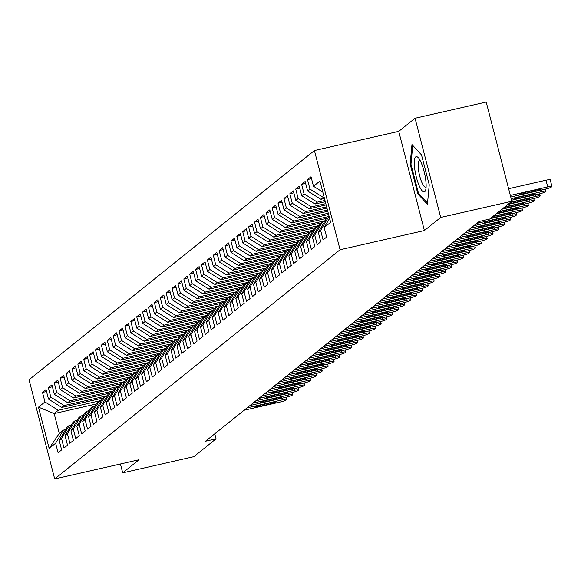 <?xml version="1.0" encoding="UTF-8"?>
<svg xmlns="http://www.w3.org/2000/svg" width="581" height="581" viewBox="0 0 581 581"><rect width="100%" height="100%" fill="white"/><g stroke="black" fill="none" stroke-linecap="round" stroke-linejoin="round"><path stroke-width="0.87" d="M314.423 150.537L29.05 379.749L54.701 478.947L340.074 249.736L314.423 150.537L398.74 131.35L424.399 230.548L440.71 217.447L415.052 118.248L398.74 131.35M415.052 118.248L486.203 102.053L511.854 201.251L440.71 217.447M96.141 404.02L54.149 413.578L38.484 407.143L49.16 448.43L55.638 443.23L58.1 452.744L61.63 449.905L59.168 440.391L61.528 438.495L63.99 448.016L67.519 445.177L65.057 435.663L67.418 433.767L69.873 443.288L73.409 440.449L70.947 430.928L73.3 429.039L75.762 438.553L79.299 435.721L76.837 426.2L79.19 424.312L81.652 433.825L85.189 430.986L82.727 421.472L85.08 419.576L87.542 429.098L91.072 426.258L88.617 416.737L90.97 414.849L93.432 424.362L96.962 421.53L94.5 412.009L96.86 410.121L99.322 419.635L102.852 416.795L100.39 407.281L102.75 405.385L105.212 414.907L108.741 412.067L106.279 402.553L108.632 400.658L111.094 410.179L114.631 407.339L112.169 397.818L114.522 395.93L116.984 405.444L120.521 402.611L118.059 393.09L120.412 391.202L122.874 400.716L126.411 397.876L123.949 388.362L126.302 386.467L128.764 395.988L132.294 393.148L129.839 383.634L132.192 381.739L134.654 391.26L138.184 388.42L135.722 378.899L138.082 377.011L140.544 386.525L144.073 383.692L141.611 374.171L143.972 372.283L146.427 381.797L149.963 378.957L147.501 369.443L149.854 367.548L152.316 377.069L155.853 374.229L153.391 364.708L155.744 362.82L158.206 372.334L161.743 369.501L159.281 359.98L161.634 358.092L164.096 367.606L167.633 364.766L165.171 355.252L167.524 353.357L169.986 362.878L173.516 360.038L171.054 350.525L173.414 348.629L175.876 358.15L179.406 355.311L176.944 345.789L179.304 343.901L181.766 353.415L185.295 350.583L182.833 341.062L185.194 339.173L187.648 348.687L191.185 345.848L188.723 336.334L191.076 334.438L193.538 343.959L197.075 341.12L194.613 331.606L196.966 329.71L199.428 339.231L202.965 336.392L200.503 326.871L202.856 324.982L205.318 334.496L208.848 331.664L206.393 322.143L208.746 320.247L211.208 329.768L214.738 326.929L212.276 317.415L214.636 315.519L217.098 325.04L220.627 322.201L218.165 312.68L220.526 310.791L222.988 320.305L226.517 317.473L224.055 307.952L226.408 306.064L228.87 315.577L232.407 312.738L229.945 303.224L232.298 301.328L234.76 310.85L238.297 308.01L235.835 298.496L238.188 296.6L240.65 306.122L244.187 303.282L241.725 293.761L244.078 291.873L246.54 301.386L250.07 298.554L247.615 289.033L249.968 287.145L252.43 296.659L255.96 293.819L253.498 284.305L255.858 282.41L258.32 291.931L261.849 289.091L259.387 279.577L261.748 277.682L264.202 287.203L267.739 284.363L265.277 274.842L267.63 272.954L270.092 282.468L273.629 279.628L271.167 270.114L273.52 268.219L275.982 277.74L279.519 274.9L277.057 265.386L279.41 263.491L281.872 273.012L285.409 270.172L282.947 260.651L285.3 258.763L287.762 268.277L291.292 265.444L288.83 255.923L291.19 254.035L293.652 263.549L297.181 260.709L294.72 251.195L297.08 249.3L299.542 258.821L303.071 255.981L300.609 246.467L302.962 244.572L305.424 254.093L308.961 251.253L306.499 241.732L308.852 239.844L311.314 249.358L314.851 246.526L312.389 237.004L314.742 235.116L317.204 244.63L320.741 241.79L318.279 232.277L320.632 230.381L323.094 239.902L326.624 237.063L324.169 227.549L330.64 222.341L319.964 181.054L313.486 186.261L311.024 176.74L307.494 179.58L309.956 189.094L307.596 190.989L305.141 181.468L301.604 184.308L304.066 193.829L301.713 195.717L299.251 186.203L295.714 189.036L298.176 198.557L295.823 200.445L293.361 190.931L289.825 193.771L292.287 203.285L289.934 205.18L287.472 195.659L283.935 198.499L286.397 208.013L284.044 209.908L281.582 200.387L278.052 203.227L280.514 212.748L278.154 214.636L275.692 205.122L272.162 207.954L274.624 217.476L272.264 219.364L269.802 209.85L266.272 212.69L268.734 222.203L266.381 224.099L263.919 214.578L260.382 217.417L262.844 226.939L260.491 228.827L258.029 219.313L254.493 222.145L256.955 231.666L254.601 233.555L252.139 224.041L248.603 226.88L251.065 236.394L248.712 238.29L246.25 228.769L242.72 231.608L245.175 241.122L242.822 243.018L240.36 233.497L236.83 236.336L239.292 245.857L236.932 247.746L234.47 238.232L230.94 241.064L233.402 250.585L231.042 252.474L228.587 242.96L225.05 245.799L227.512 255.313L225.159 257.209L222.697 247.688L219.16 250.527L221.622 260.041L219.269 261.937L216.807 252.415L213.271 255.255L215.733 264.776L213.38 266.664L210.918 257.151L207.381 259.983L209.843 269.504L207.49 271.392L205.028 261.878L201.498 264.718L203.96 274.232L201.6 276.128L199.138 266.606L195.608 269.446L198.07 278.967L195.71 280.855L193.248 271.342L189.718 274.174L192.18 283.695L189.82 285.583L187.365 276.069L183.828 278.909L186.29 288.423L183.937 290.318L181.475 280.797L177.939 283.637L180.4 293.151L178.047 295.046L175.585 285.525L172.049 288.365L174.511 297.886L172.158 299.774L169.696 290.26L166.166 293.093L168.621 302.614L166.268 304.502L163.806 294.988L160.276 297.828L162.738 307.342L160.378 309.237L157.916 299.716L154.386 302.556L156.848 312.07L154.488 313.965L152.026 304.444L148.496 307.284L150.958 316.805L148.605 318.693L146.143 309.179L142.606 312.012L145.068 321.533L142.715 323.421L140.253 313.907L136.717 316.747L139.179 326.261L136.826 328.156L134.364 318.635L130.827 321.475L133.289 330.996L130.936 332.884L128.474 323.37L124.944 326.202L127.399 335.724L125.046 337.612L122.584 328.098L119.054 330.938L121.516 340.451L119.156 342.347L116.694 332.826L113.164 335.665L115.626 345.179L113.266 347.075L110.811 337.554L107.274 340.393L109.736 349.915L107.383 351.803L104.921 342.289L101.384 345.121L103.846 354.642L101.493 356.531L99.031 347.017L95.495 349.856L97.957 359.37L95.604 361.266L93.142 351.745L89.605 354.584L92.067 364.098L89.714 365.994L87.252 356.473L83.722 359.312L86.184 368.833L83.824 370.722L81.362 361.208L77.832 364.047L80.294 373.561L77.934 375.457L75.472 365.936L71.942 368.775L74.404 378.289L72.044 380.185L69.589 370.663L66.052 373.503L68.514 383.024L66.161 384.912L63.699 375.399L60.163 378.231L62.625 387.752L60.271 389.64L57.809 380.127L54.273 382.966L56.735 392.48L54.382 394.376L51.92 384.854L48.39 387.694L50.845 397.208L48.492 399.103L46.03 389.582L42.5 392.422L46.531 391.507M38.484 407.143L44.962 401.943L42.5 392.422M511.854 201.251L489.652 219.081L479.114 221.484L205.521 441.233L216.059 438.829L214.759 433.811M103.433 397.956L61.804 407.426L64.164 405.538L107.224 395.734M48.492 399.103L61.804 407.426M50.845 397.208L64.164 405.538M49.16 448.43L59.284 433.419L63.402 430.107L65.544 429.62M55.638 443.23L63.402 430.107M109.322 393.221L67.694 402.698L70.047 400.803L113.113 391.006M54.382 394.376L67.694 402.698M56.735 392.48L70.047 400.803M59.168 440.391L66.938 427.267L69.292 425.372L71.434 424.885M61.528 438.495L69.292 425.372M115.212 388.493L73.584 397.97L75.937 396.075L119.003 386.278M60.271 389.64L73.584 397.97M62.625 387.752L75.937 396.075M65.057 435.663L72.828 422.54L75.181 420.644L77.324 420.157M67.418 433.767L75.181 420.644M121.102 383.765L79.474 393.235L81.827 391.347L124.893 381.543M66.161 384.912L79.474 393.235M68.514 383.024L81.827 391.347M70.947 430.928L78.711 417.804L81.071 415.916L83.214 415.43M73.3 429.039L81.071 415.916M126.985 379.037L85.363 388.507L87.716 386.619L130.783 376.815M72.044 380.185L85.363 388.507M74.404 378.289L87.716 386.619M76.837 426.2L84.601 413.076L86.961 411.188L89.104 410.694M79.19 424.312L86.961 411.188M132.875 374.302L91.253 383.78L93.606 381.884L136.666 372.087M77.934 375.457L91.253 383.78M80.294 373.561L93.606 381.884M82.727 421.472L90.491 408.349L92.851 406.453L94.986 405.966M85.08 419.576L92.851 406.453M138.765 369.574L97.136 379.052L99.496 377.156L142.556 367.352M83.824 370.722L97.136 379.052M86.184 368.833L99.496 377.156M88.617 416.737L96.381 403.621L98.734 401.725L100.876 401.239M90.97 414.849L98.734 401.725M144.654 364.846L103.026 374.317L105.386 372.428L148.445 362.624M89.714 365.994L103.026 374.317M92.067 364.098L105.386 372.428M94.5 412.009L102.271 398.886L104.624 396.997L106.766 396.511M96.86 410.121L104.624 396.997M150.544 360.111L108.916 369.589L111.269 367.693L154.335 357.896M95.604 361.266L108.916 369.589M97.957 359.37L111.269 367.693M100.39 407.281L108.16 394.158L110.513 392.262L112.656 391.776M102.75 405.385L110.513 392.262M156.434 355.383L114.806 364.861L117.159 362.965L160.225 353.168M101.493 356.531L114.806 364.861M103.846 354.642L117.159 362.965M106.279 402.553L114.05 389.43L116.403 387.534L118.546 387.048M108.632 400.658L116.403 387.534M162.317 350.655L120.695 360.126L123.049 358.237L166.115 348.433M107.383 351.803L120.695 360.126M109.736 349.915L123.049 358.237M112.169 397.818L119.933 384.695L122.293 382.806L124.436 382.32M114.522 395.93L122.293 382.806M168.207 345.927L126.585 355.398L128.938 353.509L172.005 343.705M113.266 347.075L126.585 355.398M115.626 345.179L128.938 353.509M118.059 393.09L125.823 379.967L128.183 378.078L130.326 377.592M120.412 391.202L128.183 378.078M174.097 341.192L132.468 350.67L134.828 348.774L177.888 338.977M119.156 342.347L132.468 350.67M121.516 340.451L134.828 348.774M123.949 388.362L131.713 375.239L134.066 373.343L136.208 372.857M126.302 386.467L134.066 373.343M179.987 336.464L138.358 345.942L140.718 344.046L183.778 334.249M125.046 337.612L138.358 345.942M127.399 335.724L140.718 344.046M129.839 383.634L137.603 370.511L139.956 368.615L142.098 368.129M132.192 381.739L139.956 368.615M185.876 331.736L144.248 341.207L146.608 339.319L189.667 329.514M130.936 332.884L144.248 341.207M133.289 330.996L146.608 339.319M135.722 378.899L143.492 365.776L145.846 363.888L147.988 363.401M138.082 377.011L145.846 363.888M191.766 327.009L150.138 336.479L152.491 334.591L195.557 324.786M136.826 328.156L150.138 336.479M139.179 326.261L152.491 334.591M141.611 374.171L149.382 361.048L151.735 359.16L153.878 358.666M143.972 372.283L151.735 359.16M197.656 322.273L156.028 331.751L158.381 329.855L201.447 320.058M142.715 323.421L156.028 331.751M145.068 321.533L158.381 329.855M147.501 369.443L155.272 356.32L157.625 354.425L159.768 353.938M149.854 367.548L157.625 354.425M203.539 317.546L161.917 327.023L164.27 325.128L207.337 315.323M148.605 318.693L161.917 327.023M150.958 316.805L164.27 325.128M153.391 364.708L161.155 351.592L163.515 349.697L165.658 349.21M155.744 362.82L163.515 349.697M209.429 312.818L167.807 322.288L170.16 320.4L213.22 310.595M154.488 313.965L167.807 322.288M156.848 312.07L170.16 320.4M159.281 359.98L167.045 346.857L169.405 344.969L171.548 344.482M161.634 358.092L169.405 344.969M215.319 308.083L173.69 317.56L176.05 315.665L219.11 305.867M160.378 309.237L173.69 317.56M162.738 307.342L176.05 315.665M165.171 355.252L172.935 342.129L175.288 340.234L177.43 339.747M167.524 353.357L175.288 340.234M221.208 303.355L179.58 312.832L181.94 310.937L225 301.14M166.268 304.502L179.58 312.832M168.621 302.614L181.94 310.937M171.054 350.525L178.825 337.401L181.178 335.506L183.32 335.019M173.414 348.629L181.178 335.506M227.098 298.627L185.47 308.097L187.823 306.209L230.889 296.404M172.158 299.774L185.47 308.097M174.511 297.886L187.823 306.209M176.944 345.789L184.714 332.666L187.067 330.778L189.21 330.291M179.304 343.901L187.067 330.778M232.988 293.899L191.36 303.369L193.713 301.481L236.779 291.677M178.047 295.046L191.36 303.369M180.4 293.151L193.713 301.481M182.833 341.062L190.604 327.938L192.957 326.05L195.1 325.563M185.194 339.173L192.957 326.05M238.878 289.164L197.25 298.641L199.603 296.746L242.669 286.949M183.937 290.318L197.25 298.641M186.29 288.423L199.603 296.746M188.723 336.334L196.487 323.21L198.847 321.315L200.99 320.828M191.076 334.438L198.847 321.315M244.761 284.436L203.139 293.913L205.492 292.018L248.559 282.221M189.82 285.583L203.139 293.913M192.18 283.695L205.492 292.018M194.613 331.606L202.377 318.482L204.737 316.587L206.88 316.1M196.966 329.71L204.737 316.587M250.651 279.708L209.029 289.178L211.382 287.29L254.442 277.486M195.71 280.855L209.029 289.178M198.07 278.967L211.382 287.29M200.503 326.871L208.267 313.747L210.62 311.859L212.762 311.372M202.856 324.982L210.62 311.859M256.541 274.98L214.912 284.45L217.272 282.562L260.332 272.758M201.6 276.128L214.912 284.45M203.96 274.232L217.272 282.562M206.393 322.143L214.157 309.019L216.51 307.131L218.652 306.637M208.746 320.247L216.51 307.131M262.43 270.245L220.802 279.722L223.162 277.827L266.221 268.03M207.49 271.392L220.802 279.722M209.843 269.504L223.162 277.827M212.276 317.415L220.046 304.291L222.4 302.396L224.542 301.909M214.636 315.519L222.4 302.396M268.32 265.517L226.692 274.995L229.045 273.099L272.111 263.295M213.38 266.664L226.692 274.995M215.733 264.776L229.045 273.099M218.165 312.68L225.936 299.564L228.289 297.668L230.432 297.181M220.526 310.791L228.289 297.668M274.21 260.789L232.582 270.259L234.935 268.371L278.001 258.567M219.269 261.937L232.582 270.259M221.622 260.041L234.935 268.371M224.055 307.952L231.826 294.828L234.179 292.94L236.322 292.454M226.408 306.064L234.179 292.94M280.093 256.054L238.471 265.532L240.825 263.636L283.891 253.839M225.159 257.209L238.471 265.532M227.512 255.313L240.825 263.636M229.945 303.224L237.709 290.101L240.069 288.205L242.212 287.718M232.298 301.328L240.069 288.205M285.983 251.326L244.361 260.804L246.714 258.908L289.781 249.111M231.042 252.474L244.361 260.804M233.402 250.585L246.714 258.908M235.835 298.496L243.599 285.373L245.959 283.477L248.102 282.991M238.188 296.6L245.959 283.477M291.873 246.598L250.244 256.068L252.604 254.18L295.664 244.376M236.932 247.746L250.244 256.068M239.292 245.857L252.604 254.18M241.725 293.761L249.489 280.638L251.842 278.749L253.984 278.263M244.078 291.873L251.842 278.749M297.762 241.87L256.134 251.341L258.494 249.452L301.554 239.648M242.822 243.018L256.134 251.341M245.175 241.122L258.494 249.452M247.615 289.033L255.379 275.91L257.732 274.021L259.874 273.535M249.968 287.145L257.732 274.021M303.652 237.135L262.024 246.613L264.384 244.717L307.443 234.92M248.712 238.29L262.024 246.613M251.065 236.394L264.384 244.717M253.498 284.305L261.268 271.182L263.621 269.286L265.764 268.8M255.858 282.41L263.621 269.286M309.542 232.407L267.914 241.885L270.267 239.989L313.333 230.192M254.601 233.555L267.914 241.885M256.955 231.666L270.267 239.989M259.387 279.577L267.158 266.454L269.511 264.558L271.654 264.072M261.748 277.682L269.511 264.558M315.432 227.679L273.804 237.15L276.157 235.261L319.223 225.457M260.491 228.827L273.804 237.15M262.844 226.939L276.157 235.261M265.277 274.842L273.041 261.719L275.401 259.83L277.544 259.344M267.63 272.954L275.401 259.83M321.315 222.951L279.693 232.422L282.046 230.534L325.113 220.729M266.381 224.099L279.693 232.422M268.734 222.203L282.046 230.534M271.167 270.114L278.931 256.991L281.291 255.103L283.434 254.609M273.52 268.219L281.291 255.103M327.205 218.216L285.583 227.694L287.936 225.798L329.115 216.43M272.264 219.364L285.583 227.694M274.624 217.476L287.936 225.798M277.057 265.386L284.821 252.263L287.181 250.367L289.316 249.881M279.41 263.491L287.181 250.367M328.614 214.505L291.466 222.966L293.826 221.07L328.287 213.227M278.154 214.636L291.466 222.966M280.514 212.748L293.826 221.07M282.947 260.651L290.711 247.535L293.064 245.64L295.206 245.153M285.3 258.763L293.064 245.64M327.786 211.31L297.356 218.231L299.716 216.343L327.459 210.024M284.044 209.908L297.356 218.231M286.397 208.013L299.716 216.343M288.83 255.923L296.6 242.8L298.954 240.912L301.096 240.425M291.19 254.035L298.954 240.912M326.958 208.107L303.246 213.503L305.599 211.607L326.631 206.821M289.934 205.18L303.246 213.503M292.287 203.285L305.599 211.607M294.72 251.195L302.49 238.072L304.843 236.176L306.986 235.69M297.08 249.3L304.843 236.176M326.13 204.904L309.136 208.775L311.489 206.88L325.803 203.626M295.823 200.445L309.136 208.775M298.176 198.557L311.489 206.88M300.609 246.467L308.38 233.344L310.733 231.449L312.876 230.962M302.962 244.572L310.733 231.449M325.309 201.701L315.025 204.04L317.379 202.152L324.975 200.423M301.713 195.717L315.025 204.04M304.066 193.829L317.379 202.152M306.499 241.732L314.263 228.609L316.623 226.721L318.766 226.234M308.852 239.844L316.623 226.721M324.481 198.499L320.915 199.312L324.147 197.22M307.596 190.989L320.915 199.312M309.956 189.094L323.268 197.424M312.389 237.004L320.153 223.881L322.513 221.993L324.656 221.506M314.742 235.116L322.513 221.993M313.486 186.261L322.818 192.093M318.279 232.277L326.043 219.153L329.274 217.062M320.632 230.381L328.396 217.258M120.42 463.987L122.714 472.854L193.858 456.666L216.059 438.829M424.399 230.548L340.074 249.736M122.714 472.854L139.026 459.753L54.701 478.947M101.334 400.462L58.274 410.266L54.149 413.578L59.284 433.419M44.962 401.943L58.274 410.266M324.169 227.549L329.609 218.347M417.877 193.923L427.42 204.294L429.243 184.794L421.515 154.916L411.973 144.546L410.15 164.045L417.877 193.923L418.908 193.684M307.494 179.58L311.525 178.665M301.604 184.308L305.635 183.393M295.714 189.036L299.745 188.121M289.825 193.771L293.855 192.848M283.935 198.499L287.965 197.584M278.052 203.227L282.083 202.311M272.162 207.954L276.193 207.039M266.272 212.69L270.303 211.767M260.382 217.417L264.413 216.502M254.493 222.145L258.523 221.23M248.603 226.88L252.633 225.958M242.72 231.608L246.743 230.693M236.83 236.336L240.861 235.421M230.94 241.064L234.971 240.149M225.05 245.799L229.081 244.877M219.16 250.527L223.191 249.612M213.271 255.255L217.301 254.34M207.381 259.983L211.411 259.068M201.498 264.718L205.529 263.796M195.608 269.446L199.639 268.531M189.718 274.174L193.749 273.259M183.828 278.909L187.859 277.987M177.939 283.637L181.969 282.722M172.049 288.365L176.079 287.45M166.166 293.093L170.189 292.178M160.276 297.828L164.307 296.906M154.386 302.556L158.417 301.641M148.496 307.284L152.527 306.369M142.606 312.012L146.637 311.096M136.717 316.747L140.747 315.824M130.827 321.475L134.857 320.559M124.944 326.202L128.967 325.287M119.054 330.938L123.085 330.015M113.164 335.665L117.195 334.75M107.274 340.393L111.305 339.478M101.384 345.121L105.415 344.206M95.495 349.856L99.525 348.934M89.605 354.584L93.635 353.669M83.722 359.312L87.753 358.397M77.832 364.047L81.863 363.125M71.942 368.775L75.973 367.853M66.052 373.503L70.083 372.588M60.163 378.231L64.193 377.316M54.273 382.966L58.303 382.044M48.39 387.694L52.413 386.779M411.014 163.849L410.15 164.045M510.35 195.419L547.73 186.908A5.578 0.639 165.5 0 1 551.95 186.457A5.578 0.639 165.5 0 1 551.819 186.654L551.231 187.133A5.578 0.639 165.5 0 1 544.789 189.275L510.757 197.017M551.95 186.457L550.214 179.754A5.578 0.639 -14.5 0 0 545.995 180.204L508.615 188.716M537.715 189.493A4.459 0.516 -14.5 0 1 541.093 189.137A4.459 0.516 -14.5 0 1 535.827 191.011L523.183 193.887A4.459 0.516 -14.5 0 1 519.806 194.25A4.459 0.516 -14.5 0 1 525.064 192.376L537.715 189.493M511.171 198.622L541.841 191.643A5.578 0.639 165.5 0 1 546.06 191.193A5.578 0.639 165.5 0 1 545.937 191.389L545.341 191.861A5.578 0.639 165.5 0 1 538.899 194.003L511.585 200.22M531.826 194.228A4.459 0.516 -14.5 0 1 535.203 193.865A4.459 0.516 -14.5 0 1 529.937 195.739L517.293 198.615A4.459 0.516 -14.5 0 1 513.916 198.978A4.459 0.516 -14.5 0 1 519.174 197.104L531.826 194.228M510.808 202.094L535.951 196.371A5.578 0.639 165.5 0 1 540.17 195.92A5.578 0.639 165.5 0 1 540.047 196.117L539.458 196.589A5.578 0.639 165.5 0 1 533.009 198.738L507.859 204.461M509.995 202.747A4.459 0.516 -14.5 0 1 513.284 201.832L525.936 198.956A4.459 0.516 -14.5 0 1 529.313 198.593A4.459 0.516 -14.5 0 1 524.055 200.467L511.403 203.35A4.459 0.516 -14.5 0 1 508.673 203.808M419.162 185.673A18.12 4.445 -102.8 0 0 425.735 189.747A18.12 4.445 -102.8 0 0 421.283 162.927A18.12 4.445 -102.8 0 0 418.509 157.988A18.12 4.445 -102.8 0 0 414.318 163.798A18.12 4.445 -102.8 0 0 419.162 185.673M420.078 160.407A13.719 3.363 -102.8 0 0 419.584 160.378A13.719 3.363 -102.8 0 0 418.327 168.432A13.719 3.363 -102.8 0 0 421.821 182.369A13.719 3.363 -102.8 0 0 425.67 187.133A13.719 3.363 -102.8 0 0 426.105 186.886M427.536 203.06L418.458 193.197L410.978 164.249L412.735 145.381M504.918 206.821L530.061 201.099A5.578 0.639 165.5 0 1 534.28 200.648A5.578 0.639 165.5 0 1 534.157 200.844L533.569 201.316A5.578 0.639 165.5 0 1 527.12 203.466L501.969 209.189M504.105 207.475A4.459 0.516 -14.5 0 1 507.402 206.56L520.046 203.684A4.459 0.516 -14.5 0 1 523.423 203.321A4.459 0.516 -14.5 0 1 518.165 205.195L505.514 208.078A4.459 0.516 -14.5 0 1 502.783 208.535M499.028 211.549L524.178 205.827A5.578 0.639 165.5 0 1 528.398 205.376A5.578 0.639 165.5 0 1 528.267 205.58L527.679 206.052A5.578 0.639 165.5 0 1 521.23 208.194L496.087 213.917M498.215 212.203A4.459 0.516 -14.5 0 1 501.512 211.295L514.156 208.412A4.459 0.516 -14.5 0 1 517.533 208.056A4.459 0.516 -14.5 0 1 512.275 209.93L499.624 212.806A4.459 0.516 -14.5 0 1 496.9 213.263M493.138 216.285L518.288 210.562A5.578 0.639 165.5 0 1 522.508 210.111A5.578 0.639 165.5 0 1 522.377 210.307L521.789 210.78A5.578 0.639 165.5 0 1 515.34 212.922L490.197 218.645M492.325 216.938A4.459 0.516 -14.5 0 1 495.622 216.023L508.273 213.147A4.459 0.516 -14.5 0 1 511.643 212.784A4.459 0.516 -14.5 0 1 506.385 214.658L493.734 217.534A4.459 0.516 -14.5 0 1 491.01 217.991M476.71 223.409L512.398 215.29A5.578 0.639 165.5 0 1 516.618 214.839A5.578 0.639 165.5 0 1 516.487 215.035L515.899 215.507A5.578 0.639 165.5 0 1 509.45 217.657L473.769 225.777M502.383 217.875A4.459 0.516 -14.5 0 1 505.76 217.512A4.459 0.516 -14.5 0 1 500.495 219.386L487.851 222.269A4.459 0.516 -14.5 0 1 484.474 222.625A4.459 0.516 -14.5 0 1 489.732 220.751L502.383 217.875M470.821 228.144L506.509 220.017A5.578 0.639 165.5 0 1 510.728 219.567A5.578 0.639 165.5 0 1 510.597 219.763L510.009 220.235A5.578 0.639 165.5 0 1 503.567 222.385L467.879 230.504M496.494 222.603A4.459 0.516 -14.5 0 1 499.871 222.247A4.459 0.516 -14.5 0 1 494.605 224.121L481.961 226.997A4.459 0.516 -14.5 0 1 478.584 227.353A4.459 0.516 -14.5 0 1 483.842 225.486L496.494 222.603M464.931 232.872L500.619 224.753A5.578 0.639 165.5 0 1 504.838 224.302A5.578 0.639 165.5 0 1 504.715 224.498L504.126 224.97A5.578 0.639 165.5 0 1 497.677 227.113L461.989 235.24M490.604 227.331A4.459 0.516 -14.5 0 1 493.981 226.975A4.459 0.516 -14.5 0 1 488.723 228.849L476.071 231.725A4.459 0.516 -14.5 0 1 472.694 232.088A4.459 0.516 -14.5 0 1 477.952 230.214L490.604 227.331M459.041 237.6L494.729 229.48A5.578 0.639 165.5 0 1 498.948 229.03A5.578 0.639 165.5 0 1 498.825 229.226L498.237 229.698A5.578 0.639 165.5 0 1 491.787 231.841L456.1 239.968M484.714 232.066A4.459 0.516 -14.5 0 1 488.091 231.703A4.459 0.516 -14.5 0 1 482.833 233.577L470.182 236.452A4.459 0.516 -14.5 0 1 466.804 236.816A4.459 0.516 -14.5 0 1 472.07 234.942L484.714 232.066M453.158 242.328L488.839 234.208A5.578 0.639 165.5 0 1 493.066 233.758A5.578 0.639 165.5 0 1 492.935 233.954L492.347 234.426A5.578 0.639 165.5 0 1 485.898 236.576L450.21 244.695M478.824 236.794A4.459 0.516 -14.5 0 1 482.201 236.431A4.459 0.516 -14.5 0 1 476.943 238.304L464.292 241.188A4.459 0.516 -14.5 0 1 460.915 241.543A4.459 0.516 -14.5 0 1 466.18 239.67L478.824 236.794M447.268 247.063L482.956 238.936A5.578 0.639 165.5 0 1 487.176 238.486A5.578 0.639 165.5 0 1 487.045 238.682L486.457 239.161A5.578 0.639 165.5 0 1 480.008 241.304L444.32 249.423M472.934 241.522A4.459 0.516 -14.5 0 1 476.311 241.166A4.459 0.516 -14.5 0 1 471.053 243.04L458.402 245.916A4.459 0.516 -14.5 0 1 455.032 246.279A4.459 0.516 -14.5 0 1 460.29 244.405L472.934 241.522M441.378 251.791L477.066 243.671A5.578 0.639 165.5 0 1 481.286 243.221A5.578 0.639 165.5 0 1 481.155 243.417L480.567 243.889A5.578 0.639 165.5 0 1 474.118 246.032L438.43 254.158M467.051 246.257A4.459 0.516 -14.5 0 1 470.421 245.894A4.459 0.516 -14.5 0 1 465.163 247.767L452.519 250.643A4.459 0.516 -14.5 0 1 449.142 251.007A4.459 0.516 -14.5 0 1 454.4 249.133L467.051 246.257M435.489 256.519L471.176 248.399A5.578 0.639 165.5 0 1 475.396 247.949A5.578 0.639 165.5 0 1 475.265 248.145L474.677 248.617A5.578 0.639 165.5 0 1 468.228 250.767L432.547 258.886M461.161 250.985A4.459 0.516 -14.5 0 1 464.539 250.622A4.459 0.516 -14.5 0 1 459.273 252.495L446.629 255.379A4.459 0.516 -14.5 0 1 443.252 255.734A4.459 0.516 -14.5 0 1 448.51 253.861L461.161 250.985M429.599 261.254L465.287 253.127A5.578 0.639 165.5 0 1 469.506 252.677A5.578 0.639 165.5 0 1 469.383 252.873L468.787 253.345A5.578 0.639 165.5 0 1 462.345 255.495L426.657 263.614M455.272 255.713A4.459 0.516 -14.5 0 1 458.649 255.35A4.459 0.516 -14.5 0 1 453.383 257.223L440.739 260.106A4.459 0.516 -14.5 0 1 437.362 260.462A4.459 0.516 -14.5 0 1 442.62 258.589L455.272 255.713M423.709 265.982L459.397 257.855A5.578 0.639 165.5 0 1 463.616 257.405A5.578 0.639 165.5 0 1 463.493 257.608L462.904 258.08A5.578 0.639 165.5 0 1 456.455 260.223L420.767 268.342M449.382 260.441A4.459 0.516 -14.5 0 1 452.759 260.085A4.459 0.516 -14.5 0 1 447.501 261.958L434.849 264.834A4.459 0.516 -14.5 0 1 431.472 265.197A4.459 0.516 -14.5 0 1 436.73 263.324L449.382 260.441M417.826 270.71L453.507 262.59A5.578 0.639 165.5 0 1 457.726 262.14A5.578 0.639 165.5 0 1 457.603 262.336L457.015 262.808A5.578 0.639 165.5 0 1 450.565 264.951L414.878 273.077M443.492 265.176A4.459 0.516 -14.5 0 1 446.869 264.813A4.459 0.516 -14.5 0 1 441.611 266.686L428.96 269.562A4.459 0.516 -14.5 0 1 425.582 269.925A4.459 0.516 -14.5 0 1 430.848 268.052L443.492 265.176M411.936 275.438L447.624 267.318A5.578 0.639 165.5 0 1 451.844 266.868A5.578 0.639 165.5 0 1 451.713 267.064L451.125 267.536A5.578 0.639 165.5 0 1 444.676 269.686L408.988 277.805M437.602 269.904A4.459 0.516 -14.5 0 1 440.979 269.54A4.459 0.516 -14.5 0 1 435.721 271.414L423.07 274.297A4.459 0.516 -14.5 0 1 419.693 274.653A4.459 0.516 -14.5 0 1 424.958 272.779L437.602 269.904M406.046 280.173L441.734 272.046A5.578 0.639 165.5 0 1 445.954 271.596A5.578 0.639 165.5 0 1 445.823 271.792L445.235 272.264A5.578 0.639 165.5 0 1 438.786 274.414L403.098 282.533M431.712 274.631A4.459 0.516 -14.5 0 1 435.089 274.276A4.459 0.516 -14.5 0 1 429.831 276.149L417.18 279.025A4.459 0.516 -14.5 0 1 413.81 279.381A4.459 0.516 -14.5 0 1 419.068 277.515L431.712 274.631M400.156 284.901L435.844 276.781A5.578 0.639 165.5 0 1 440.064 276.331A5.578 0.639 165.5 0 1 439.933 276.527L439.345 276.999A5.578 0.639 165.5 0 1 432.896 279.141L397.215 287.268M425.829 279.359A4.459 0.516 -14.5 0 1 429.199 279.003A4.459 0.516 -14.5 0 1 423.941 280.877L411.297 283.753A4.459 0.516 -14.5 0 1 407.92 284.116A4.459 0.516 -14.5 0 1 413.178 282.243L425.829 279.359M394.267 289.628L429.955 281.509A5.578 0.639 165.5 0 1 434.174 281.059A5.578 0.639 165.5 0 1 434.043 281.255L433.455 281.727A5.578 0.639 165.5 0 1 427.013 283.869L391.325 291.996M419.94 284.094A4.459 0.516 -14.5 0 1 423.317 283.731A4.459 0.516 -14.5 0 1 418.051 285.605L405.407 288.481A4.459 0.516 -14.5 0 1 402.03 288.844A4.459 0.516 -14.5 0 1 407.288 286.97L419.94 284.094M388.377 294.356L424.065 286.237A5.578 0.639 165.5 0 1 428.284 285.787A5.578 0.639 165.5 0 1 428.161 285.983L427.572 286.455A5.578 0.639 165.5 0 1 421.123 288.604L385.435 296.724M414.05 288.822A4.459 0.516 -14.5 0 1 417.427 288.459A4.459 0.516 -14.5 0 1 412.161 290.333L399.517 293.216A4.459 0.516 -14.5 0 1 396.14 293.572A4.459 0.516 -14.5 0 1 401.398 291.698L414.05 288.822M382.487 299.092L418.175 290.965A5.578 0.639 165.5 0 1 422.394 290.515A5.578 0.639 165.5 0 1 422.271 290.711L421.683 291.19A5.578 0.639 165.5 0 1 415.233 293.332L379.546 301.452M408.16 293.55A4.459 0.516 -14.5 0 1 411.537 293.194A4.459 0.516 -14.5 0 1 406.279 295.068L393.627 297.944A4.459 0.516 -14.5 0 1 390.25 298.307A4.459 0.516 -14.5 0 1 395.516 296.433L408.16 293.55M376.604 303.819L412.285 295.7A5.578 0.639 165.5 0 1 416.504 295.25A5.578 0.639 165.5 0 1 416.381 295.446L415.793 295.918A5.578 0.639 165.5 0 1 409.344 298.06L373.656 306.187M402.27 298.285A4.459 0.516 -14.5 0 1 405.647 297.922A4.459 0.516 -14.5 0 1 400.389 299.796L387.738 302.672A4.459 0.516 -14.5 0 1 384.361 303.035A4.459 0.516 -14.5 0 1 389.626 301.161L402.27 298.285M370.714 308.547L406.402 300.428A5.578 0.639 165.5 0 1 410.622 299.978A5.578 0.639 165.5 0 1 410.491 300.174L409.903 300.646A5.578 0.639 165.5 0 1 403.454 302.795L367.766 310.915M396.38 303.013A4.459 0.516 -14.5 0 1 399.757 302.65A4.459 0.516 -14.5 0 1 394.499 304.524L381.848 307.407A4.459 0.516 -14.5 0 1 378.471 307.763A4.459 0.516 -14.5 0 1 383.736 305.889L396.38 303.013M364.824 313.282L400.512 305.156A5.578 0.639 165.5 0 1 404.732 304.705A5.578 0.639 165.5 0 1 404.601 304.902L404.013 305.374A5.578 0.639 165.5 0 1 397.564 307.523L361.876 315.643M390.497 307.741A4.459 0.516 -14.5 0 1 393.867 307.378A4.459 0.516 -14.5 0 1 388.609 309.252L375.958 312.135A4.459 0.516 -14.5 0 1 372.588 312.491A4.459 0.516 -14.5 0 1 377.846 310.617L390.497 307.741M358.935 318.01L394.622 309.884A5.578 0.639 165.5 0 1 398.842 309.433A5.578 0.639 165.5 0 1 398.711 309.637L398.123 310.109A5.578 0.639 165.5 0 1 391.674 312.251L355.993 320.371M384.607 312.469A4.459 0.516 -14.5 0 1 387.985 312.113A4.459 0.516 -14.5 0 1 382.719 313.987L370.075 316.863A4.459 0.516 -14.5 0 1 366.698 317.226A4.459 0.516 -14.5 0 1 371.956 315.352L384.607 312.469M353.045 322.738L388.733 314.619A5.578 0.639 165.5 0 1 392.952 314.168A5.578 0.639 165.5 0 1 392.821 314.365L392.233 314.837A5.578 0.639 165.5 0 1 385.791 316.979L350.103 325.106M378.718 317.204A4.459 0.516 -14.5 0 1 382.095 316.841A4.459 0.516 -14.5 0 1 376.829 318.715L364.185 321.591A4.459 0.516 -14.5 0 1 360.808 321.954A4.459 0.516 -14.5 0 1 366.066 320.08L378.718 317.204M347.155 327.466L382.843 319.347A5.578 0.639 165.5 0 1 387.062 318.896A5.578 0.639 165.5 0 1 386.939 319.092L386.35 319.565A5.578 0.639 165.5 0 1 379.901 321.714L344.213 329.834M372.828 321.932A4.459 0.516 -14.5 0 1 376.205 321.569A4.459 0.516 -14.5 0 1 370.947 323.443L358.295 326.326A4.459 0.516 -14.5 0 1 354.918 326.682A4.459 0.516 -14.5 0 1 360.176 324.808L372.828 321.932M341.265 332.201L376.953 324.075A5.578 0.639 165.5 0 1 381.172 323.624A5.578 0.639 165.5 0 1 381.049 323.82L380.461 324.292A5.578 0.639 165.5 0 1 374.011 326.442L338.324 334.562M366.938 326.66A4.459 0.516 -14.5 0 1 370.315 326.304A4.459 0.516 -14.5 0 1 365.057 328.178L352.406 331.054A4.459 0.516 -14.5 0 1 349.028 331.417A4.459 0.516 -14.5 0 1 354.294 329.543L366.938 326.66M335.382 336.929L371.063 328.81A5.578 0.639 165.5 0 1 375.29 328.359A5.578 0.639 165.5 0 1 375.159 328.555L374.571 329.028A5.578 0.639 165.5 0 1 368.122 331.17L332.434 339.297M361.048 331.388A4.459 0.516 -14.5 0 1 364.425 331.032A4.459 0.516 -14.5 0 1 359.167 332.906L346.516 335.782A4.459 0.516 -14.5 0 1 343.139 336.145A4.459 0.516 -14.5 0 1 348.404 334.271L361.048 331.388M329.492 341.657L365.18 333.538A5.578 0.639 165.5 0 1 369.4 333.087A5.578 0.639 165.5 0 1 369.269 333.283L368.681 333.755A5.578 0.639 165.5 0 1 362.232 335.898L326.544 344.025M355.158 336.123A4.459 0.516 -14.5 0 1 358.535 335.76A4.459 0.516 -14.5 0 1 353.277 337.634L340.626 340.51A4.459 0.516 -14.5 0 1 337.256 340.873A4.459 0.516 -14.5 0 1 342.514 338.999L355.158 336.123M323.602 346.385L359.29 338.265A5.578 0.639 165.5 0 1 363.51 337.815A5.578 0.639 165.5 0 1 363.379 338.011L362.791 338.483A5.578 0.639 165.5 0 1 356.342 340.633L320.661 348.753M349.275 340.851A4.459 0.516 -14.5 0 1 352.645 340.488A4.459 0.516 -14.5 0 1 347.387 342.362L334.743 345.245A4.459 0.516 -14.5 0 1 331.366 345.601A4.459 0.516 -14.5 0 1 336.624 343.727L349.275 340.851M317.713 351.12L353.401 342.993A5.578 0.639 165.5 0 1 357.62 342.543A5.578 0.639 165.5 0 1 357.489 342.739L356.901 343.218A5.578 0.639 165.5 0 1 350.452 345.361L314.771 353.48M343.386 345.579A4.459 0.516 -14.5 0 1 346.763 345.223A4.459 0.516 -14.5 0 1 341.497 347.097L328.853 349.973A4.459 0.516 -14.5 0 1 325.476 350.336A4.459 0.516 -14.5 0 1 330.734 348.462L343.386 345.579M311.823 355.848L347.511 347.728A5.578 0.639 165.5 0 1 351.73 347.278A5.578 0.639 165.5 0 1 351.607 347.474L351.011 347.946A5.578 0.639 165.5 0 1 344.569 350.089L308.881 358.216M337.496 350.314A4.459 0.516 -14.5 0 1 340.873 349.951A4.459 0.516 -14.5 0 1 335.607 351.825L322.963 354.7A4.459 0.516 -14.5 0 1 319.586 355.064A4.459 0.516 -14.5 0 1 324.844 353.19L337.496 350.314M305.933 360.576L341.621 352.456A5.578 0.639 165.5 0 1 345.84 352.006A5.578 0.639 165.5 0 1 345.717 352.202L345.129 352.674A5.578 0.639 165.5 0 1 338.679 354.824L302.991 362.943M331.606 355.042A4.459 0.516 -14.5 0 1 334.983 354.679A4.459 0.516 -14.5 0 1 329.725 356.552L317.073 359.436A4.459 0.516 -14.5 0 1 313.696 359.792A4.459 0.516 -14.5 0 1 318.954 357.918L331.606 355.042M300.05 365.311L335.731 357.184A5.578 0.639 165.5 0 1 339.95 356.734A5.578 0.639 165.5 0 1 339.827 356.93L339.239 357.402A5.578 0.639 165.5 0 1 332.79 359.552L297.102 367.671M325.716 359.77A4.459 0.516 -14.5 0 1 329.093 359.407A4.459 0.516 -14.5 0 1 323.835 361.28L311.184 364.164A4.459 0.516 -14.5 0 1 307.807 364.519A4.459 0.516 -14.5 0 1 313.072 362.646L325.716 359.77M294.16 370.039L329.848 361.912A5.578 0.639 165.5 0 1 334.068 361.462A5.578 0.639 165.5 0 1 333.937 361.665L333.349 362.137A5.578 0.639 165.5 0 1 326.9 364.28L291.212 372.399M319.826 364.498A4.459 0.516 -14.5 0 1 323.203 364.142A4.459 0.516 -14.5 0 1 317.945 366.015L305.294 368.891A4.459 0.516 -14.5 0 1 301.917 369.255A4.459 0.516 -14.5 0 1 307.182 367.381L319.826 364.498M288.27 374.767L323.958 366.647A5.578 0.639 165.5 0 1 328.178 366.197A5.578 0.639 165.5 0 1 328.047 366.393L327.459 366.865A5.578 0.639 165.5 0 1 321.01 369.008L285.322 377.134M313.936 369.233A4.459 0.516 -14.5 0 1 317.313 368.87A4.459 0.516 -14.5 0 1 312.055 370.743L299.404 373.619A4.459 0.516 -14.5 0 1 296.034 373.982A4.459 0.516 -14.5 0 1 301.292 372.109L313.936 369.233M282.381 379.495L318.068 371.375A5.578 0.639 165.5 0 1 322.288 370.925A5.578 0.639 165.5 0 1 322.157 371.121L321.569 371.593A5.578 0.639 165.5 0 1 315.12 373.743L279.439 381.862M308.053 373.961A4.459 0.516 -14.5 0 1 311.431 373.598A4.459 0.516 -14.5 0 1 306.165 375.471L293.521 378.354A4.459 0.516 -14.5 0 1 290.144 378.71A4.459 0.516 -14.5 0 1 295.402 376.837L308.053 373.961M276.491 384.23L312.179 376.103A5.578 0.639 165.5 0 1 316.398 375.653A5.578 0.639 165.5 0 1 316.267 375.849L315.679 376.321A5.578 0.639 165.5 0 1 309.237 378.471L273.549 386.59M302.164 378.689A4.459 0.516 -14.5 0 1 305.541 378.333A4.459 0.516 -14.5 0 1 300.275 380.206L287.631 383.082A4.459 0.516 -14.5 0 1 284.254 383.445A4.459 0.516 -14.5 0 1 289.512 381.572L302.164 378.689M270.601 388.958L306.289 380.838A5.578 0.639 165.5 0 1 310.508 380.388A5.578 0.639 165.5 0 1 310.385 380.584L309.796 381.056A5.578 0.639 165.5 0 1 303.347 383.199L267.659 391.325M296.274 383.416A4.459 0.516 -14.5 0 1 299.651 383.061A4.459 0.516 -14.5 0 1 294.385 384.934L281.741 387.81A4.459 0.516 -14.5 0 1 278.364 388.173A4.459 0.516 -14.5 0 1 283.622 386.3L296.274 383.416M264.711 393.686L300.399 385.566A5.578 0.639 165.5 0 1 304.618 385.116A5.578 0.639 165.5 0 1 304.495 385.312L303.907 385.784A5.578 0.639 165.5 0 1 297.457 387.926L261.77 396.053M290.384 388.152A4.459 0.516 -14.5 0 1 293.761 387.788A4.459 0.516 -14.5 0 1 288.503 389.662L275.852 392.538A4.459 0.516 -14.5 0 1 272.474 392.901A4.459 0.516 -14.5 0 1 277.74 391.028L290.384 388.152M258.828 398.413L294.509 390.294A5.578 0.639 165.5 0 1 298.728 389.844A5.578 0.639 165.5 0 1 298.605 390.04L298.017 390.512A5.578 0.639 165.5 0 1 291.568 392.662L255.88 400.781M284.494 392.879A4.459 0.516 -14.5 0 1 287.871 392.516A4.459 0.516 -14.5 0 1 282.613 394.39L269.962 397.273A4.459 0.516 -14.5 0 1 266.585 397.629A4.459 0.516 -14.5 0 1 271.85 395.755L284.494 392.879M252.938 403.149L288.626 395.022A5.578 0.639 165.5 0 1 292.846 394.572A5.578 0.639 165.5 0 1 292.715 394.768L292.127 395.247A5.578 0.639 165.5 0 1 285.678 397.389L249.99 405.509M278.604 397.607A4.459 0.516 -14.5 0 1 281.981 397.251A4.459 0.516 -14.5 0 1 276.723 399.125L264.072 402.001A4.459 0.516 -14.5 0 1 260.695 402.364A4.459 0.516 -14.5 0 1 265.96 400.491L278.604 397.607M247.048 407.877L282.736 399.757A5.578 0.639 165.5 0 1 286.956 399.307A5.578 0.639 165.5 0 1 286.825 399.503L286.237 399.975A5.578 0.639 165.5 0 1 279.788 402.117L244.1 410.244M272.721 402.342A4.459 0.516 -14.5 0 1 276.091 401.979A4.459 0.516 -14.5 0 1 270.833 403.853L258.182 406.729A4.459 0.516 -14.5 0 1 254.812 407.092A4.459 0.516 -14.5 0 1 260.07 405.218L272.721 402.342M545.995 180.204L547.73 186.908M535.827 191.011L535.566 189.987M523.183 193.887L522.929 192.928M541.427 190.038L541.841 191.643M529.937 195.739L529.676 194.715M517.293 198.615L517.046 197.656M535.537 194.766L535.951 196.371M524.055 200.467L523.786 199.443M511.403 203.35L511.157 202.384M529.647 199.501L530.061 201.099M518.165 205.195L517.896 204.171M505.514 208.078L505.267 207.112M523.764 204.229L524.178 205.827M512.275 209.93L512.006 208.906M499.624 212.806L499.377 211.847M517.874 208.957L518.288 210.562M506.385 214.658L506.124 213.634M493.734 217.534L493.487 216.575M511.984 213.692L512.398 215.29M500.495 219.386L500.234 218.362M487.851 222.269L487.597 221.303M506.095 218.42L506.509 220.017M494.605 224.121L494.344 223.089M481.961 226.997L481.714 226.031M500.205 223.148L500.619 224.753M488.723 228.849L488.454 227.825M476.071 231.725L475.824 230.766M494.315 227.875L494.729 229.48M482.833 233.577L482.564 232.553M470.182 236.452L469.935 235.494M488.425 232.611L488.839 234.208M476.943 238.304L476.674 237.28M464.292 241.188L464.045 240.222M482.542 237.338L482.956 238.936M471.053 243.04L470.784 242.016M458.402 245.916L458.155 244.957M476.652 242.066L477.066 243.671M465.163 247.767L464.902 246.743M452.519 250.643L452.265 249.685M470.763 246.794L471.176 248.399M459.273 252.495L459.012 251.471M446.629 255.379L446.375 254.413M464.873 251.529L465.287 253.127M453.383 257.223L453.122 256.199M440.739 260.106L440.492 259.141M458.983 256.257L459.397 257.855M447.501 261.958L447.232 260.934M434.849 264.834L434.603 263.876M453.093 260.985L453.507 262.59M441.611 266.686L441.342 265.662M428.96 269.562L428.713 268.604M447.21 265.72L447.624 267.318M435.721 271.414L435.452 270.39M423.07 274.297L422.823 273.331M441.32 270.448L441.734 272.046M429.831 276.149L429.57 275.125M417.18 279.025L416.933 278.059M435.43 275.176L435.844 276.781M423.941 280.877L423.68 279.853M411.297 283.753L411.043 282.794M429.541 279.904L429.955 281.509M418.051 285.605L417.79 284.581M405.407 288.481L405.153 287.522M423.651 284.639L424.065 286.237M412.161 290.333L411.9 289.309M399.517 293.216L399.27 292.25M417.761 289.367L418.175 290.965M406.279 295.068L406.01 294.044M393.627 297.944L393.381 296.985M411.871 294.095L412.285 295.7M400.389 299.796L400.12 298.772M387.738 302.672L387.491 301.713M405.988 298.823L406.402 300.428M394.499 304.524L394.23 303.5M381.848 307.407L381.601 306.441M400.098 303.558L400.512 305.156M388.609 309.252L388.348 308.228M375.958 312.135L375.711 311.169M394.208 308.286L394.622 309.884M382.719 313.987L382.458 312.963M370.075 316.863L369.821 315.904M388.319 313.014L388.733 314.619M376.829 318.715L376.568 317.691M364.185 321.591L363.938 320.632M382.429 317.749L382.843 319.347M370.947 323.443L370.678 322.419M358.295 326.326L358.049 325.36M376.539 322.477L376.953 324.075M365.057 328.178L364.788 327.154M352.406 331.054L352.159 330.088M370.649 327.205L371.063 328.81M359.167 332.906L358.898 331.882M346.516 335.782L346.269 334.823M364.766 331.933L365.18 333.538M353.277 337.634L353.008 336.61M340.626 340.51L340.379 339.551M358.876 336.668L359.29 338.265M347.387 342.362L347.126 341.337M334.743 345.245L334.489 344.279M352.987 341.396L353.401 342.993M341.497 347.097L341.236 346.073M328.853 349.973L328.599 349.014M347.097 346.123L347.511 347.728M335.607 351.825L335.346 350.801M322.963 354.7L322.716 353.742M341.207 350.859L341.621 352.456M329.725 356.552L329.456 355.528M317.073 359.436L316.827 358.47M335.317 355.587L335.731 357.184M323.835 361.28L323.566 360.256M311.184 364.164L310.937 363.198M329.434 360.314L329.848 361.912M317.945 366.015L317.676 364.991M305.294 368.891L305.047 367.933M323.544 365.042L323.958 366.647M312.055 370.743L311.794 369.719M299.404 373.619L299.157 372.661M317.654 369.777L318.068 371.375M306.165 375.471L305.904 374.447M293.521 378.354L293.267 377.389M311.765 374.505L312.179 376.103M300.275 380.206L300.014 379.182M287.631 383.082L287.377 382.116M305.875 379.233L306.289 380.838M294.385 384.934L294.124 383.91M281.741 387.81L281.495 386.852M299.985 383.961L300.399 385.566M288.503 389.662L288.234 388.638M275.852 392.538L275.605 391.579M294.095 388.696L294.509 390.294M282.613 394.39L282.344 393.366M269.962 397.273L269.715 396.307M288.212 393.424L288.626 395.022M276.723 399.125L276.454 398.101M264.072 402.001L263.825 401.043M282.322 398.152L282.736 399.757M270.833 403.853L270.572 402.829M258.182 406.729L257.935 405.77M545.523 189.101L546.06 191.193M539.633 193.829L540.17 195.92M533.743 198.564L534.28 200.648M527.853 203.292L528.398 205.376M521.963 208.02L522.508 210.111M516.081 212.748L516.618 214.839M510.191 217.483L510.728 219.567M504.301 222.211L504.838 224.302M498.411 226.939L498.948 229.03M492.521 231.666L493.066 233.758M486.631 236.402L487.176 238.486M480.741 241.13L481.286 243.221M474.859 245.857L475.396 247.949M468.969 250.593L469.506 252.677M463.079 255.32L463.616 257.405M457.189 260.048L457.726 262.14M451.299 264.776L451.844 266.868M445.409 269.511L445.954 271.596M439.519 274.239L440.064 276.331M433.637 278.967L434.174 281.059M427.747 283.695L428.284 285.787M421.857 288.43L422.394 290.515M415.967 293.158L416.504 295.25M410.077 297.886L410.622 299.978M404.187 302.621L404.732 304.705M398.305 307.349L398.842 309.433M392.415 312.077L392.952 314.168M386.525 316.805L387.062 318.896M380.635 321.54L381.172 323.624M374.745 326.268L375.29 328.359M368.855 330.996L369.4 333.087M362.965 335.731L363.51 337.815M357.083 340.459L357.62 342.543M351.193 345.187L351.73 347.278M345.303 349.915L345.84 352.006M339.413 354.65L339.95 356.734M333.523 359.378L334.068 361.462M327.633 364.105L328.178 366.197M321.743 368.833L322.288 370.925M315.861 373.568L316.398 375.653M309.971 378.296L310.508 380.388M304.081 383.024L304.618 385.116M298.191 387.759L298.728 389.844M292.301 392.487L292.846 394.572M286.411 397.215L286.956 399.307"/></g></svg>
